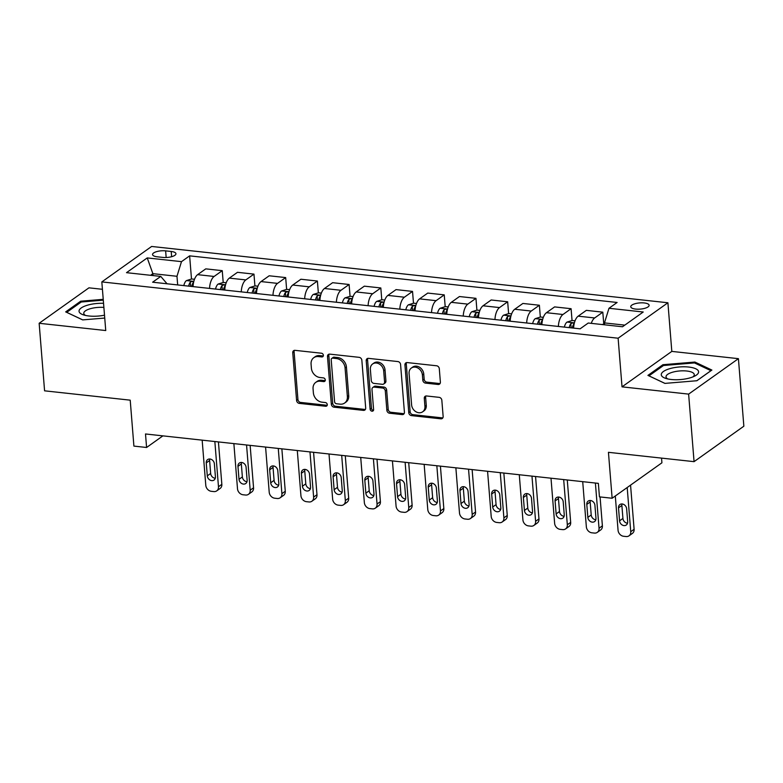 <?xml version="1.0" encoding="UTF-8"?>
<svg xmlns="http://www.w3.org/2000/svg" width="783" height="783" viewBox="0 0 783 783"><rect width="100%" height="100%" fill="white"/><g stroke="black" fill="none" stroke-linecap="round" stroke-linejoin="round"><path stroke-width="1.17" d="M323.379 355.276A1.977 1.625 -125.5 0 0 321.48 353.231L295.025 350.344A2.829 2.32 -125.5 0 0 293.596 350.696A2.829 2.32 -125.5 0 0 292.754 352.722L296.591 400.456A2.829 2.32 -125.5 0 0 299.292 403.382L325.757 406.269A1.977 1.625 -125.5 0 0 325.454 402.56L322.028 402.178A9.044 7.409 -125.5 0 1 313.376 392.831L313.063 388.848A9.044 7.409 -125.5 0 1 315.784 382.349A9.044 7.409 -125.5 0 1 320.345 381.233L323.771 381.605A1.977 1.625 -125.5 0 0 323.467 377.895L320.041 377.523A9.044 7.409 -125.5 0 1 311.389 368.167L311.076 364.183A9.044 7.409 -125.5 0 1 313.797 357.684A9.044 7.409 -125.5 0 1 318.358 356.568L321.784 356.94A1.977 1.625 -125.5 0 0 323.379 355.276M644.243 302.952A9.22 3.112 -4.6 0 0 630.755 306.76A9.22 3.112 -4.6 0 0 635.63 309.079A9.22 3.112 -4.6 0 0 649.127 305.272A9.22 3.112 -4.6 0 0 644.243 302.952M438.098 384.482A2.829 2.32 -125.5 0 0 439.527 384.13A2.829 2.32 -125.5 0 0 440.379 382.104L439.302 368.705A2.829 2.32 -125.5 0 0 436.601 365.778L407.209 362.578A2.829 2.32 -125.5 0 0 405.79 362.93A2.829 2.32 -125.5 0 0 404.938 364.956L408.775 412.7A2.829 2.32 -125.5 0 0 411.476 415.616L440.868 418.827A2.829 2.32 -125.5 0 0 442.287 418.474A2.829 2.32 -125.5 0 0 443.139 416.439L441.837 400.27A2.829 2.32 -125.5 0 0 439.136 397.343L426.559 395.973A2.829 2.32 -125.5 0 0 425.13 396.315A2.829 2.32 -125.5 0 0 424.288 398.351L424.924 406.377A7.566 6.195 -125.5 0 1 422.654 411.809A7.566 6.195 -125.5 0 1 415.753 411.643A7.566 6.195 -125.5 0 1 411.604 404.919L409.078 373.491A7.566 6.195 -125.5 0 1 411.349 368.059A7.566 6.195 -125.5 0 1 418.249 368.225A7.566 6.195 -125.5 0 1 422.399 374.949L422.82 380.186A2.829 2.32 -125.5 0 0 425.521 383.112L438.098 384.482L439.449 383.523A2.829 2.32 -125.5 0 0 440.095 383.504M102.426 289.299L88.939 287.831L39.15 323.281L44.582 390.825L130.213 400.162L133.903 446.095L146.587 447.484L145.501 433.968L598.359 483.365L599.445 496.872L612.13 498.252L661.919 462.802L661.547 458.114M688.629 394.113L738.418 358.663L671.814 351.401L622.025 386.851L688.629 394.113L694.061 461.657L608.44 452.32L612.13 498.252M622.025 386.851L618.12 338.217L101.829 281.909L151.628 246.459L667.909 302.767L618.12 338.217M39.15 323.281L105.744 330.543L101.829 281.909M361.854 360.258A2.829 2.32 -125.5 0 0 359.152 357.332L329.76 354.131A2.829 2.32 -125.5 0 0 328.341 354.484A2.829 2.32 -125.5 0 0 327.49 356.51L331.326 404.253A2.829 2.32 -125.5 0 0 334.038 407.17L363.42 410.38A2.829 2.32 -125.5 0 0 364.849 410.028A2.829 2.32 -125.5 0 0 365.69 407.992L361.854 360.258M368.49 358.36L397.872 361.56A2.829 2.32 -125.5 0 1 400.573 364.486L404.419 412.22A2.829 2.32 -125.5 0 1 403.568 414.256A2.829 2.32 -125.5 0 1 402.139 414.599L389.562 413.228A2.829 2.32 -125.5 0 1 386.861 410.302L385.305 390.942A2.829 2.32 -125.5 0 0 382.603 388.025L374.254 387.115A2.829 2.32 -125.5 0 0 372.835 387.458A2.829 2.32 -125.5 0 0 371.984 389.494L373.599 409.646A1.977 1.625 -125.5 0 1 370.114 409.264L366.209 360.738A2.829 2.32 -125.5 0 1 367.061 358.702A2.829 2.32 -125.5 0 1 368.49 358.36M738.418 358.663L743.85 426.206L694.061 461.657M157.285 256.804L162.864 257.411A8.926 3.015 -4.6 0 0 175.94 253.721A8.926 3.015 -4.6 0 0 171.213 251.47L165.634 250.863A8.926 3.015 -4.6 0 0 152.558 254.544A8.926 3.015 -4.6 0 0 157.285 256.804M167.053 283.779L160.769 276.409L152.626 282.203L580.115 328.821L588.248 323.027L622.505 326.765L643.225 312.006L608.978 308.277L617.112 302.473L189.633 255.855L181.49 261.649L176.978 276.291L177.672 284.934M160.769 276.409L126.513 272.67L147.233 257.92L181.49 261.649M671.814 351.401L667.909 302.767M146.587 447.484L162.893 435.867M153.028 275.567L152.871 273.659L150.581 275.293M176.978 276.291L152.871 273.659L147.233 257.92M624.795 325.131L604.466 322.909L604.613 324.818M191.492 279.022L189.633 255.855M223.204 282.477L222.255 270.664L205.763 268.863L197.619 274.657A11.52 5.334 96.2 0 0 193.058 286.617M254.915 285.942L253.966 274.119L237.474 272.318L229.331 278.122A11.52 5.334 96.2 0 0 224.77 290.072M286.627 289.397L285.678 277.574L269.186 275.782L261.052 281.577A11.52 5.334 96.2 0 0 256.481 293.527M318.348 292.852L317.389 281.038L300.907 279.237L292.764 285.032A11.52 5.334 96.2 0 0 288.193 296.992M350.06 296.317L349.11 284.493L332.618 282.692L324.475 288.496A11.52 5.334 96.2 0 0 319.904 300.447M381.771 299.772L380.822 287.958L364.33 286.157L356.187 291.951A11.52 5.334 96.2 0 0 351.626 303.902M413.483 303.227L412.533 291.413L396.041 289.612L387.898 295.406A11.52 5.334 96.2 0 0 383.337 307.367M445.194 306.691L444.245 294.868L427.753 293.077L419.61 298.871A11.52 5.334 96.2 0 0 415.049 310.822M476.906 310.146L475.956 298.333L459.464 296.532L451.321 302.326A11.52 5.334 96.2 0 0 446.76 314.286M508.617 313.611L507.668 301.788L491.176 299.987L483.033 305.791A11.52 5.334 96.2 0 0 478.472 317.741M540.329 317.066L539.379 305.243L522.887 303.452L514.754 309.246A11.52 5.334 96.2 0 0 510.183 321.196M572.05 320.521L571.091 308.708L554.599 306.907L546.465 312.701A11.52 5.334 96.2 0 0 541.895 324.661M603.762 323.986L602.802 312.163L586.32 310.362L578.177 316.166A11.52 5.334 96.2 0 0 573.606 328.116M222.255 270.664L214.111 276.458A11.52 5.334 96.2 0 0 209.55 288.408M253.966 274.119L245.823 279.913A11.52 5.334 96.2 0 0 241.262 291.873M285.678 277.574L277.534 283.377A11.52 5.334 96.2 0 0 272.973 295.328M317.389 281.038L309.256 286.832A11.52 5.334 96.2 0 0 304.685 298.783M349.11 284.493L340.967 290.287A11.52 5.334 96.2 0 0 336.396 302.248M380.822 287.958L372.679 293.752A11.52 5.334 96.2 0 0 368.108 305.703M412.533 291.413L404.39 297.207A11.52 5.334 96.2 0 0 399.829 309.168M444.245 294.868L436.102 300.672A11.52 5.334 96.2 0 0 431.541 312.623M475.956 298.333L467.813 304.127A11.52 5.334 96.2 0 0 463.252 316.078M507.668 301.788L499.525 307.582A11.52 5.334 96.2 0 0 494.964 319.542M539.379 305.243L531.236 311.047A11.52 5.334 96.2 0 0 526.675 322.997M571.091 308.708L562.957 314.502A11.52 5.334 96.2 0 0 558.387 326.452M602.802 312.163L594.669 317.957A11.52 5.334 96.2 0 0 591.273 323.359M604.466 322.909L608.978 308.277M103.239 299.331L80.678 301.21L65.684 311.888L82.665 319.895L104.746 318.055M711.884 370.056L694.903 362.049L662.917 364.712L647.923 375.39L664.914 383.396L696.89 380.734L711.884 370.056M80.766 302.346L80.678 301.21M663.015 365.847L662.917 364.712M694.991 363.165L694.903 362.049M323.291 355.991A1.977 1.625 -125.5 0 1 323.134 355.981L319.709 355.609A9.044 7.409 -125.5 0 0 315.138 356.725L313.797 357.684M315.784 382.349L317.125 381.39A9.044 7.409 -125.5 0 1 321.686 380.274L325.111 380.646A1.977 1.625 -125.5 0 0 325.278 380.655M294.379 350.363A2.829 2.32 -125.5 0 0 294.095 351.763L297.931 399.506A2.829 2.32 -125.5 0 0 300.643 402.423L327.098 405.31A1.977 1.625 -125.5 0 0 327.265 405.32M329.124 354.151A2.829 2.32 -125.5 0 0 328.831 355.551L332.677 403.294A2.829 2.32 -125.5 0 0 335.378 406.211L364.761 409.421A2.829 2.32 -125.5 0 0 365.407 409.401M332.804 358.144A1.977 1.625 -125.5 0 0 331.209 359.808L334.576 401.708A1.977 1.625 -125.5 0 0 336.475 403.754L340.086 404.155A9.044 7.409 -125.5 0 0 344.647 403.03A9.044 7.409 -125.5 0 0 347.368 396.531L345.068 367.893A9.044 7.409 -125.5 0 0 336.416 358.536L332.804 358.144L334.145 357.185A1.977 1.625 -125.5 0 0 333.147 357.43L331.806 358.389M344.647 403.03L345.998 402.08A9.044 7.409 -125.5 0 0 348.719 395.572L347.368 396.531M334.145 357.185L337.757 357.577A9.044 7.409 -125.5 0 1 346.409 366.933L348.719 395.572M372.835 387.458L374.176 386.499A2.829 2.32 -125.5 0 1 375.605 386.156L383.944 387.066A2.829 2.32 -125.5 0 1 386.645 389.983L388.211 409.343A2.829 2.32 -125.5 0 0 390.913 412.269L403.49 413.639A2.829 2.32 -125.5 0 0 404.136 413.62M367.844 358.379A2.829 2.32 -125.5 0 0 367.56 359.779L371.465 408.305A1.977 1.625 -125.5 0 0 373.52 410.37M383.69 370.858A7.566 6.195 -125.5 0 0 379.54 364.134A7.566 6.195 -125.5 0 0 372.639 363.968A7.566 6.195 -125.5 0 0 370.369 369.4L371.259 380.479A2.829 2.32 -125.5 0 0 373.961 383.396L382.3 384.306A2.829 2.32 -125.5 0 0 383.729 383.964A2.829 2.32 -125.5 0 0 384.58 381.928L383.69 370.858L385.03 369.899A7.566 6.195 -125.5 0 0 380.881 363.175A7.566 6.195 -125.5 0 0 373.99 363.009L372.639 363.968M383.729 383.964L385.07 383.004A2.829 2.32 -125.5 0 0 385.921 380.969L384.58 381.928M385.03 369.899L385.921 380.969M411.349 368.059L412.7 367.1A7.566 6.195 -125.5 0 1 419.59 367.266A7.566 6.195 -125.5 0 1 423.75 373.99L424.171 379.226A2.829 2.32 -125.5 0 0 426.872 382.153L439.449 383.523M422.654 411.809L423.995 410.85A7.566 6.195 -125.5 0 0 426.275 405.418L424.924 406.377M425.913 395.992A2.829 2.32 -125.5 0 0 425.629 397.392L426.275 405.418M406.563 362.598A2.829 2.32 -125.5 0 0 406.279 363.997L410.126 411.741A2.829 2.32 -125.5 0 0 412.827 414.657L442.209 417.868A2.829 2.32 -125.5 0 0 442.855 417.848M194.497 279.286L191.629 278.973L186.403 280.617A7.634 3.533 96.2 0 0 183.819 285.609M214.845 441.534L218.477 486.723A5.765 4.718 -125.5 0 1 216.744 490.863A5.765 4.718 -125.5 0 1 213.837 491.577L211.302 491.303A5.765 4.718 -125.5 0 1 205.792 485.343L202.161 440.154M218.428 441.925L221.843 484.334A5.765 4.718 54.5 0 1 220.111 488.465L216.744 490.863M209.756 458.995A4.61 3.778 -125.5 0 0 209.619 460.502L210.656 473.47A4.61 3.778 -125.5 0 0 215.276 478.256M191.678 286.461A7.634 3.533 -83.8 0 1 193.284 282.526C193.274 281.234 192.256 281.126 190.24 282.193A7.634 3.533 96.2 0 0 188.634 286.128M193.284 282.526L193.47 282.017M190.465 286.333A3.886 1.801 -83.8 0 1 190.553 286.079L190.24 282.193M215.413 476.749L214.366 463.781A4.61 3.778 -125.5 0 0 211.841 459.69A4.61 3.778 -125.5 0 0 207.642 459.582A4.61 3.778 -125.5 0 0 206.252 462.9L207.299 475.868A4.61 3.778 -125.5 0 0 209.824 479.959A4.61 3.778 -125.5 0 0 214.023 480.057A4.61 3.778 -125.5 0 0 215.413 476.749M226.218 282.751L223.351 282.438L218.114 284.072A7.634 3.533 96.2 0 0 215.531 289.064M246.557 444.989L250.188 490.187A5.765 4.718 -125.5 0 1 248.456 494.327A5.765 4.718 -125.5 0 1 245.549 495.032L243.014 494.758A5.765 4.718 -125.5 0 1 237.503 488.798L233.872 443.609M250.139 445.38L253.555 487.789A5.765 4.718 54.5 0 1 251.823 491.93L248.456 494.327M241.467 462.459A4.61 3.778 -125.5 0 0 241.33 463.957L242.368 476.925A4.61 3.778 -125.5 0 0 246.988 481.711M223.4 289.925A7.634 3.533 -83.8 0 1 225.005 285.981C224.985 284.689 223.977 284.581 221.951 285.648A7.634 3.533 96.2 0 0 220.356 289.593M225.005 285.981L225.181 285.482M222.176 289.788A3.886 1.801 -83.8 0 1 222.264 289.544L221.951 285.648M247.125 480.204L246.077 467.236A4.61 3.778 -125.5 0 0 243.552 463.144A4.61 3.778 -125.5 0 0 239.353 463.047A4.61 3.778 -125.5 0 0 237.963 466.355L239.011 479.323A4.61 3.778 -125.5 0 0 241.536 483.414A4.61 3.778 -125.5 0 0 245.735 483.522A4.61 3.778 -125.5 0 0 247.125 480.204M257.93 286.206L255.062 285.893L249.826 287.537A7.634 3.533 96.2 0 0 247.242 292.519M278.268 448.453L281.9 493.642A5.765 4.718 -125.5 0 1 280.167 497.782A5.765 4.718 -125.5 0 1 277.26 498.497L274.725 498.213A5.765 4.718 -125.5 0 1 269.215 492.262L265.584 447.064M281.86 448.845L285.266 491.244A5.765 4.718 54.5 0 1 283.534 495.385L280.167 497.782M273.179 465.914A4.61 3.778 -125.5 0 0 273.042 467.422L274.079 480.39A4.61 3.778 -125.5 0 0 278.699 485.166M255.111 293.38A7.634 3.533 -83.8 0 1 256.716 289.446C256.697 288.154 255.689 288.046 253.672 289.113A7.634 3.533 96.2 0 0 252.067 293.048M256.716 289.446L256.893 288.937M253.888 293.243A3.886 1.801 -83.8 0 1 253.986 292.999L253.672 289.113M278.836 483.669L277.799 470.7A4.61 3.778 -125.5 0 0 275.264 466.599A4.61 3.778 -125.5 0 0 271.065 466.502A4.61 3.778 -125.5 0 0 269.675 469.81L270.722 482.778A4.61 3.778 -125.5 0 0 273.247 486.879A4.61 3.778 -125.5 0 0 277.456 486.977A4.61 3.778 -125.5 0 0 278.836 483.669M289.641 289.661L286.774 289.348L281.547 290.992A7.634 3.533 96.2 0 0 278.954 295.984M309.98 451.908L313.621 497.097A5.765 4.718 -125.5 0 1 311.888 501.237A5.765 4.718 -125.5 0 1 308.982 501.952L306.437 501.678A5.765 4.718 -125.5 0 1 300.936 495.717L297.295 450.528M313.572 452.3L316.978 494.709A5.765 4.718 54.5 0 1 315.246 498.849L311.888 501.237M304.89 469.379A4.61 3.778 -125.5 0 0 304.753 470.877L305.801 483.845A4.61 3.778 -125.5 0 0 310.411 488.631M286.823 296.835A7.634 3.533 -83.8 0 1 288.428 292.901C288.418 291.609 287.4 291.501 285.384 292.568A7.634 3.533 96.2 0 0 283.779 296.503M288.428 292.901L288.614 292.392M285.599 296.708A3.886 1.801 -83.8 0 1 285.697 296.454L285.384 292.568M310.548 487.124L309.51 474.155A4.61 3.778 -125.5 0 0 306.975 470.064A4.61 3.778 -125.5 0 0 302.776 469.957A4.61 3.778 -125.5 0 0 301.386 473.275L302.434 486.243A4.61 3.778 -125.5 0 0 304.959 490.334A4.61 3.778 -125.5 0 0 309.168 490.442A4.61 3.778 -125.5 0 0 310.548 487.124M321.353 293.126L318.485 292.813L313.259 294.447A7.634 3.533 96.2 0 0 310.665 299.439M341.691 455.373L345.332 500.562A5.765 4.718 -125.5 0 1 343.6 504.702A5.765 4.718 -125.5 0 1 340.693 505.407L338.158 505.133A5.765 4.718 -125.5 0 1 332.648 499.172L329.007 453.983M345.283 455.765L348.689 498.164A5.765 4.718 54.5 0 1 346.957 502.304L343.6 504.702M336.602 472.834A4.61 3.778 -125.5 0 0 336.465 474.332L337.512 487.3A4.61 3.778 -125.5 0 0 342.122 492.086M318.534 300.3A7.634 3.533 -83.8 0 1 320.139 296.365C320.13 295.074 319.112 294.956 317.095 296.033A7.634 3.533 96.2 0 0 315.49 299.967M320.139 296.365L320.325 295.857M317.311 300.163A3.886 1.801 -83.8 0 1 317.409 299.918L317.095 296.033M342.259 490.589L341.222 477.62A4.61 3.778 -125.5 0 0 338.687 473.519A4.61 3.778 -125.5 0 0 334.488 473.421A4.61 3.778 -125.5 0 0 333.098 476.73L334.145 489.698A4.61 3.778 -125.5 0 0 336.67 493.799A4.61 3.778 -125.5 0 0 340.879 493.897A4.61 3.778 -125.5 0 0 342.259 490.589M103.552 303.324A18.723 6.323 -4.6 0 0 79.054 311.321A18.723 6.323 -4.6 0 0 83.409 314.864A18.723 6.323 -4.6 0 0 104.511 315.187M103.885 307.445A14.172 4.786 -4.6 0 0 83.771 313.366A14.172 4.786 -4.6 0 0 83.781 313.406A14.172 4.786 -4.6 0 0 85.562 315.451M82.724 319.895L66.721 312.348L81.246 302.003L103.307 300.163M671.197 379.491A18.723 6.323 -4.6 0 0 694.873 376.006A18.723 6.323 -4.6 0 0 688.697 367.041A18.723 6.323 -4.6 0 0 665.433 370.31A18.723 6.323 -4.6 0 0 665.648 378.365A18.723 6.323 -4.6 0 0 671.197 379.491M692.838 376.936A14.172 4.786 -4.6 0 0 694.276 374.587A14.172 4.786 -4.6 0 0 686.769 371.015A14.172 4.786 -4.6 0 0 666.02 376.868A14.172 4.786 -4.6 0 0 667.811 378.952M664.973 383.396L648.96 375.85L663.495 365.504L694.482 362.921L710.935 370.682L696.801 380.744M353.064 296.581L350.197 296.268L344.97 297.912A7.634 3.533 96.2 0 0 342.377 302.894M373.403 458.828L377.044 504.017A5.765 4.718 -125.5 0 1 375.311 508.157A5.765 4.718 -125.5 0 1 372.405 508.872L369.87 508.598A5.765 4.718 -125.5 0 1 364.359 502.637L360.718 457.448M376.995 459.22L380.411 501.619A5.765 4.718 54.5 0 1 378.669 505.759L375.311 508.157M368.323 476.289A4.61 3.778 -125.5 0 0 368.176 477.796L369.224 490.765A4.61 3.778 -125.5 0 0 373.834 495.541M350.246 303.755A7.634 3.533 -83.8 0 1 351.851 299.82C351.841 298.529 350.823 298.421 348.807 299.488A7.634 3.533 96.2 0 0 347.202 303.422M351.851 299.82L352.037 299.312M349.022 303.628A3.886 1.801 -83.8 0 1 349.12 303.373L348.807 299.488M373.98 494.044L372.933 481.075A4.61 3.778 -125.5 0 0 370.408 476.984A4.61 3.778 -125.5 0 0 366.199 476.876A4.61 3.778 -125.5 0 0 364.819 480.185L365.857 493.163A4.61 3.778 -125.5 0 0 368.392 497.254A4.61 3.778 -125.5 0 0 372.591 497.352A4.61 3.778 -125.5 0 0 373.98 494.044M384.776 300.046L381.908 299.732L376.682 301.367A7.634 3.533 96.2 0 0 374.098 306.359M405.114 462.283L408.755 507.482A5.765 4.718 -125.5 0 1 407.023 511.612A5.765 4.718 -125.5 0 1 404.116 512.327L401.581 512.053A5.765 4.718 -125.5 0 1 396.071 506.092L392.43 460.903M408.706 462.675L412.122 505.084A5.765 4.718 54.5 0 1 410.39 509.224L407.023 511.612M400.035 479.754A4.61 3.778 -125.5 0 0 399.888 481.251L400.935 494.22A4.61 3.778 -125.5 0 0 405.545 499.006M381.957 307.21A7.634 3.533 -83.8 0 1 383.562 303.275C383.553 301.984 382.535 301.876 380.518 302.943A7.634 3.533 96.2 0 0 378.913 306.887M383.562 303.275L383.748 302.767M380.744 307.083A3.886 1.801 -83.8 0 1 380.832 306.838L380.518 302.943M405.692 497.499L404.645 484.53A4.61 3.778 -125.5 0 0 402.119 480.439A4.61 3.778 -125.5 0 0 397.911 480.341A4.61 3.778 -125.5 0 0 396.531 483.649L397.568 496.618A4.61 3.778 -125.5 0 0 400.103 500.709A4.61 3.778 -125.5 0 0 404.302 500.817A4.61 3.778 -125.5 0 0 405.692 497.499M416.487 303.501L413.62 303.187L408.393 304.832A7.634 3.533 96.2 0 0 405.809 309.814M436.836 465.748L440.467 510.937A5.765 4.718 -125.5 0 1 438.734 515.077A5.765 4.718 -125.5 0 1 435.828 515.791L433.293 515.508A5.765 4.718 -125.5 0 1 427.782 509.557L424.151 464.358M440.418 466.139L443.834 508.539A5.765 4.718 54.5 0 1 442.101 512.679L438.734 515.077M431.746 483.209A4.61 3.778 -125.5 0 0 431.599 484.716L432.647 497.685A4.61 3.778 -125.5 0 0 437.266 502.461M413.669 310.675A7.634 3.533 -83.8 0 1 415.274 306.74C415.264 305.448 414.246 305.331 412.23 306.407A7.634 3.533 96.2 0 0 410.625 310.342M415.274 306.74L415.46 306.231M412.455 310.538A3.886 1.801 -83.8 0 1 412.543 310.293L412.23 306.407M437.403 500.963L436.356 487.995A4.61 3.778 -125.5 0 0 433.831 483.894A4.61 3.778 -125.5 0 0 429.622 483.796A4.61 3.778 -125.5 0 0 428.242 487.104L429.28 500.073A4.61 3.778 -125.5 0 0 431.815 504.174A4.61 3.778 -125.5 0 0 436.014 504.272A4.61 3.778 -125.5 0 0 437.403 500.963M448.199 306.956L445.331 306.642L440.105 308.287A7.634 3.533 96.2 0 0 437.521 313.278M468.547 469.203L472.178 514.392A5.765 4.718 -125.5 0 1 470.446 518.532A5.765 4.718 -125.5 0 1 467.539 519.246L465.004 518.972A5.765 4.718 -125.5 0 1 459.494 513.012L455.863 467.823M472.129 469.594L475.545 512.004A5.765 4.718 54.5 0 1 473.813 516.134L470.446 518.532M463.458 486.664A4.61 3.778 -125.5 0 0 463.321 488.171L464.358 501.14A4.61 3.778 -125.5 0 0 468.978 505.926M445.38 314.13A7.634 3.533 -83.8 0 1 446.985 310.195C446.976 308.903 445.958 308.796 443.941 309.862A7.634 3.533 96.2 0 0 442.336 313.797M446.985 310.195L447.171 309.686M444.167 314.003A3.886 1.801 -83.8 0 1 444.255 313.748L443.941 309.862M469.115 504.418L468.068 491.45A4.61 3.778 -125.5 0 0 465.542 487.359A4.61 3.778 -125.5 0 0 461.344 487.251A4.61 3.778 -125.5 0 0 459.954 490.569L460.991 503.538A4.61 3.778 -125.5 0 0 463.526 507.629A4.61 3.778 -125.5 0 0 467.725 507.727A4.61 3.778 -125.5 0 0 469.115 504.418M479.92 310.42L477.053 310.107L471.816 311.742A7.634 3.533 96.2 0 0 469.232 316.733M500.259 472.658L503.89 517.857A5.765 4.718 -125.5 0 1 502.157 521.997A5.765 4.718 -125.5 0 1 499.251 522.701L496.716 522.427A5.765 4.718 -125.5 0 1 491.205 516.467L487.574 471.278M503.841 473.049L507.257 515.459A5.765 4.718 54.5 0 1 505.524 519.599L502.157 521.997M495.169 490.129A4.61 3.778 -125.5 0 0 495.032 491.626L496.07 504.595A4.61 3.778 -125.5 0 0 500.689 509.381M477.101 317.595A7.634 3.533 -83.8 0 1 478.707 313.65C478.687 312.358 477.679 312.251 475.653 313.317A7.634 3.533 96.2 0 0 474.048 317.262M478.707 313.65L478.883 313.151M475.878 317.458A3.886 1.801 -83.8 0 1 475.966 317.213L475.653 313.317M500.826 507.883L499.779 494.905A4.61 3.778 -125.5 0 0 497.254 490.814A4.61 3.778 -125.5 0 0 493.055 490.716A4.61 3.778 -125.5 0 0 491.665 494.024L492.713 506.993A4.61 3.778 -125.5 0 0 495.238 511.084A4.61 3.778 -125.5 0 0 499.437 511.191A4.61 3.778 -125.5 0 0 500.826 507.883M511.632 313.875L508.764 313.562L503.528 315.206A7.634 3.533 96.2 0 0 500.944 320.188M531.97 476.123L535.601 521.312A5.765 4.718 -125.5 0 1 533.869 525.452A5.765 4.718 -125.5 0 1 530.962 526.166L528.427 525.882A5.765 4.718 -125.5 0 1 522.917 519.932L519.286 474.733M535.562 476.514L538.968 518.914A5.765 4.718 54.5 0 1 537.236 523.054L533.869 525.452M526.881 493.584A4.61 3.778 -125.5 0 0 526.744 495.091L527.781 508.059A4.61 3.778 -125.5 0 0 532.401 512.836M508.813 321.05A7.634 3.533 -83.8 0 1 510.418 317.115C510.399 315.823 509.39 315.715 507.374 316.782A7.634 3.533 96.2 0 0 505.769 320.717M510.418 317.115L510.594 316.606M507.59 320.913A3.886 1.801 -83.8 0 1 507.687 320.668L507.374 316.782M532.538 511.338L531.5 498.37A4.61 3.778 -125.5 0 0 528.965 494.269A4.61 3.778 -125.5 0 0 524.767 494.171A4.61 3.778 -125.5 0 0 523.377 497.479L524.424 510.447A4.61 3.778 -125.5 0 0 526.949 514.548A4.61 3.778 -125.5 0 0 531.158 514.646A4.61 3.778 -125.5 0 0 532.538 511.338M543.343 317.33L540.476 317.017L535.249 318.661A7.634 3.533 96.2 0 0 532.655 323.653M563.682 479.578L567.323 524.767A5.765 4.718 -125.5 0 1 565.58 528.907A5.765 4.718 -125.5 0 1 562.683 529.621L560.139 529.347A5.765 4.718 -125.5 0 1 554.638 523.387L550.997 478.198M567.274 479.969L570.68 522.378A5.765 4.718 54.5 0 1 568.947 526.519L565.58 528.907M558.592 497.048A4.61 3.778 -125.5 0 0 558.455 498.546L559.502 511.514A4.61 3.778 -125.5 0 0 564.112 516.3M540.524 324.505A7.634 3.533 -83.8 0 1 542.13 320.57C542.12 319.278 541.102 319.17 539.086 320.237A7.634 3.533 96.2 0 0 537.481 324.172M542.13 320.57L542.316 320.061M539.301 324.377A3.886 1.801 -83.8 0 1 539.399 324.123L539.086 320.237M564.249 514.793L563.212 501.825A4.61 3.778 -125.5 0 0 560.677 497.734A4.61 3.778 -125.5 0 0 556.478 497.626A4.61 3.778 -125.5 0 0 555.088 500.944L556.136 513.912A4.61 3.778 -125.5 0 0 558.661 518.003A4.61 3.778 -125.5 0 0 562.869 518.111A4.61 3.778 -125.5 0 0 564.249 514.793M575.055 320.795L572.187 320.482L566.961 322.116A7.634 3.533 96.2 0 0 564.367 327.108M595.393 483.042L599.034 528.231A5.765 4.718 -125.5 0 1 597.302 532.371A5.765 4.718 -125.5 0 1 594.395 533.076L591.85 532.802A5.765 4.718 -125.5 0 1 586.35 526.851L582.709 481.653M600.072 496.941L602.391 525.833A5.765 4.718 54.5 0 1 600.659 529.974L597.302 532.371M590.304 500.503A4.61 3.778 -125.5 0 0 590.167 502.001L591.214 514.969A4.61 3.778 -125.5 0 0 595.824 519.755M572.236 327.969A7.634 3.533 -83.8 0 1 573.841 324.035C573.831 322.743 572.813 322.625 570.797 323.702A7.634 3.533 96.2 0 0 569.192 327.637M573.841 324.035L574.027 323.526M571.013 327.832A3.886 1.801 -83.8 0 1 571.11 327.588L570.797 323.702M595.961 518.258L594.923 505.289A4.61 3.778 -125.5 0 0 592.388 501.189A4.61 3.778 -125.5 0 0 588.19 501.091A4.61 3.778 -125.5 0 0 586.8 504.399L587.847 517.367A4.61 3.778 -125.5 0 0 590.372 521.468A4.61 3.778 -125.5 0 0 594.581 521.566A4.61 3.778 -125.5 0 0 595.961 518.258M627.193 487.535L630.746 531.686A5.765 4.718 -125.5 0 1 629.013 535.826A5.765 4.718 -125.5 0 1 626.106 536.541L623.571 536.267A5.765 4.718 -125.5 0 1 618.061 530.306L615.301 496.001M630.56 485.137L634.113 529.288A5.765 4.718 54.5 0 1 632.37 533.429L629.013 535.826M604.554 324.005L602.01 324.534M622.015 503.958A4.61 3.778 -125.5 0 0 621.878 505.466L622.925 518.434A4.61 3.778 -125.5 0 0 627.535 523.21M627.682 521.713L626.635 508.744A4.61 3.778 -125.5 0 0 624.11 504.653A4.61 3.778 -125.5 0 0 619.901 504.546A4.61 3.778 -125.5 0 0 618.511 507.864L619.559 520.832A4.61 3.778 -125.5 0 0 622.094 524.923A4.61 3.778 -125.5 0 0 626.292 525.021A4.61 3.778 -125.5 0 0 627.682 521.713M214.111 276.458L197.619 274.657M245.823 279.913L229.331 278.122M277.534 283.377L261.052 281.577M309.256 286.832L292.764 285.032M340.967 290.287L324.475 288.496M372.679 293.752L356.187 291.951M404.39 297.207L387.898 295.406M436.102 300.672L419.61 298.871M467.813 304.127L451.321 302.326M499.525 307.582L483.033 305.791M531.236 311.047L514.754 309.246M562.957 314.502L546.465 312.701M594.669 317.957L578.177 316.166M166.162 257.509L165.634 250.863M171.634 256.707L171.213 251.47M319.709 355.609L318.358 356.568M325.111 380.646L323.771 381.605M321.686 380.274L320.345 381.233M327.098 405.31L325.757 406.269M300.643 402.423L299.292 403.382M297.931 399.506L296.591 400.456M294.095 351.763L292.754 352.722M323.134 355.981L321.784 356.94M364.761 409.421L363.42 410.38M335.378 406.211L334.038 407.17M332.677 403.294L331.326 404.253M328.831 355.551L327.49 356.51M346.409 366.933L345.068 367.893M337.757 357.577L336.416 358.536M403.49 413.639L402.139 414.599M390.913 412.269L389.562 413.228M388.211 409.343L386.861 410.302M386.645 389.983L385.305 390.942M383.944 387.066L382.603 388.025M375.605 386.156L374.254 387.115M371.465 408.305L370.114 409.264M367.56 359.779L366.209 360.738M426.872 382.153L425.521 383.112M424.171 379.226L422.82 380.186M423.75 373.99L422.399 374.949M425.629 397.392L424.288 398.351M442.209 417.868L440.868 418.827M412.827 414.657L411.476 415.616M410.126 411.741L408.775 412.7M406.279 363.997L404.938 364.956M218.477 486.723L221.843 484.334M193.832 281.371L186.54 280.578M210.656 473.47L207.299 475.868M209.619 460.502L206.252 462.9M250.188 490.187L253.555 487.789M225.543 284.826L218.251 284.033M242.368 476.925L239.011 479.323M241.33 463.957L237.963 466.355M281.9 493.642L285.266 491.244M257.255 288.291L249.963 287.488M274.079 480.39L270.722 482.778M273.042 467.422L269.675 469.81M313.621 497.097L316.978 494.709M288.966 291.746L281.674 290.953M305.801 483.845L302.434 486.243M304.753 470.877L301.386 473.275M345.332 500.562L348.689 498.164M320.687 295.201L313.386 294.408M337.512 487.3L334.145 489.698M336.465 474.332L333.098 476.73M377.044 504.017L380.411 501.619M352.399 298.666L345.097 297.873M369.224 490.765L365.857 493.163M368.176 477.796L364.819 480.185M408.755 507.482L412.122 505.084M384.11 302.121L376.809 301.328M400.935 494.22L397.568 496.618M399.888 481.251L396.531 483.649M440.467 510.937L443.834 508.539M415.822 305.585L408.52 304.783M432.647 497.685L429.28 500.073M431.599 484.716L428.242 487.104M472.178 514.392L475.545 512.004M447.533 309.04L440.242 308.248M464.358 501.14L460.991 503.538M463.321 488.171L459.954 490.569M503.89 517.857L507.257 515.459M479.245 312.495L471.953 311.703M496.07 504.595L492.713 506.993M495.032 491.626L491.665 494.024M535.601 521.312L538.968 518.914M510.956 315.96L503.665 315.158M527.781 508.059L524.424 510.447M526.744 495.091L523.377 497.479M567.323 524.767L570.68 522.378M542.668 319.415L535.376 318.622M559.502 511.514L556.136 513.912M558.455 498.546L555.088 500.944M599.034 528.231L602.391 525.833M574.389 322.87L567.088 322.077M591.214 514.969L587.847 517.367M590.167 502.001L586.8 504.399M630.746 531.686L634.113 529.288M622.925 518.434L619.559 520.832M621.878 505.466L618.511 507.864"/></g></svg>
